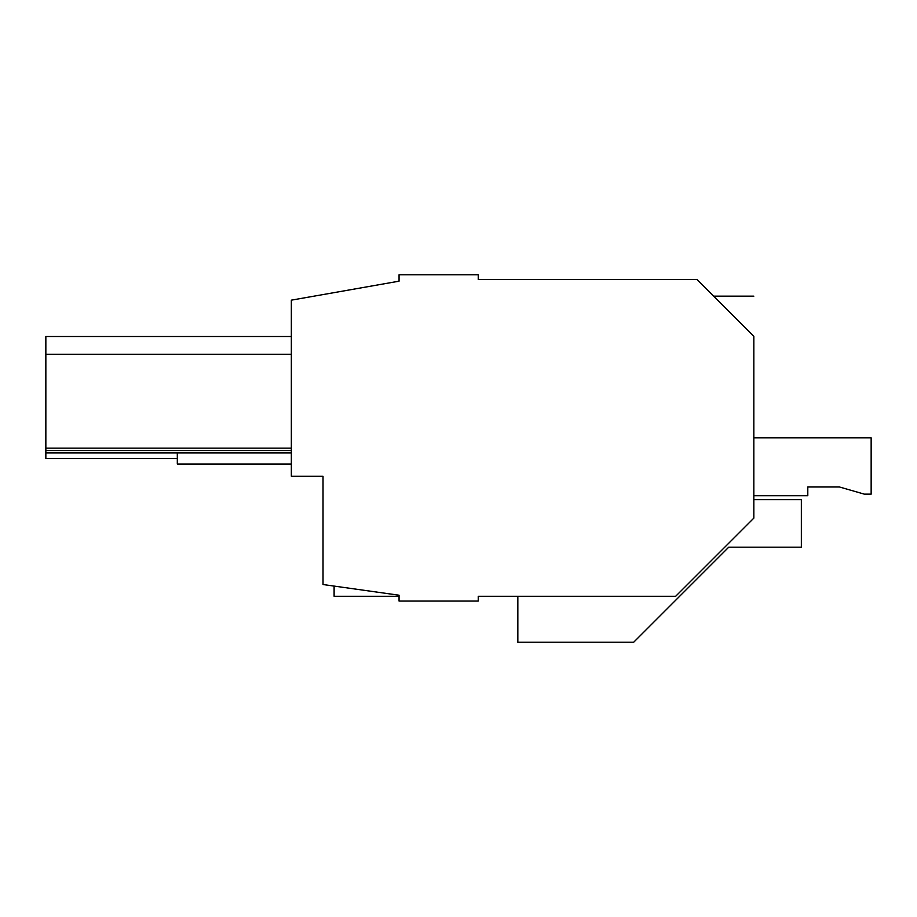 <?xml version="1.0" encoding="UTF-8"?>
<svg xmlns="http://www.w3.org/2000/svg" width="917" height="917" viewBox="0 0 917 917"><rect width="100%" height="100%" fill="white"/><g stroke="black" fill="none" stroke-linecap="round" stroke-linejoin="round"><path stroke-width="1.38" d="M753.831 499.685L801.355 499.685L801.355 547.197L728.717 547.197L633.681 642.232L517.841 642.232L517.841 596.291L478.238 596.291L675.657 596.291L753.831 518.116L753.831 336.321C753.831 283.731 753.831 283.731 753.831 336.321L697.035 279.525L478.238 279.525L478.238 274.768L399.055 274.768L399.055 281.175L318.577 295.366M478.238 596.291L478.238 601.048L399.055 601.048L399.055 595.213L323.025 584.53L323.025 476.278L291.342 476.278L291.342 300.157L399.055 281.175M323.025 541.213L323.025 476.278L307.184 476.278M291.342 452.918L45.85 452.918L45.85 458.466L177.313 458.466M718.435 300.914C712.131 294.621 712.131 294.621 718.435 300.914M752.914 335.404L737.142 319.62M291.342 448.161L45.85 448.161L45.85 336.505L291.342 336.505M45.85 452.918L45.85 448.161M291.342 450.545L45.85 450.545M291.342 354.249L45.85 354.249M334.109 586.089L334.109 596.291L399.055 596.291M291.342 464.048L177.313 464.048L177.313 452.918M753.831 437.833L871.15 437.833L871.15 494.125L864.261 494.125L839.468 486.984L807.797 486.984L807.797 495.719L753.831 495.719M839.468 486.984L807.797 486.984L839.468 486.984M713.678 296.157L753.831 296.157"/></g></svg>
